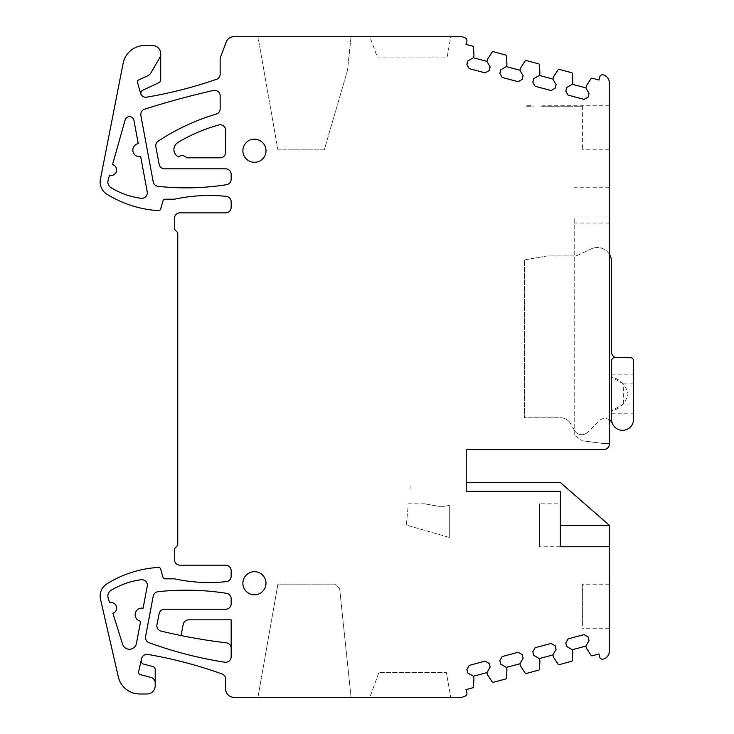 <?xml version="1.0" encoding="UTF-8"?>
<svg xmlns="http://www.w3.org/2000/svg" width="734" height="734" viewBox="0 0 734 734"><rect width="100%" height="100%" fill="white"/><g stroke="black" fill="none" stroke-linecap="round" stroke-linejoin="round"><path stroke-width="0.55" stroke-dasharray="3.67 2.75" d="M609.358 254.23A14.313 14.313 0 0 0 591.118 248.927L578.603 254.863A11.01 11.01 0 0 1 573.878 255.927L549.124 255.927A22.02 22.02 0 0 0 545.334 256.249L524.581 259.873L524.581 417.774L560.813 417.774A11.01 11.01 0 0 1 570.346 423.279A11.01 11.01 0 0 0 560.813 417.774L524.581 417.774L524.581 259.873L545.334 256.249A22.02 22.02 0 0 1 549.124 255.927L573.878 255.927A11.01 11.01 0 0 0 578.603 254.863L591.118 248.927A14.313 14.313 0 0 1 611.56 261.854L611.56 352.137A5.505 5.505 0 0 0 617.065 357.642L614.863 357.642L617.065 357.642M574.566 430.583L570.346 423.279L574.566 430.583A8.258 8.258 0 0 0 587.558 432.289A8.258 8.258 0 0 1 574.566 430.583M609.358 419.848A8.258 8.258 0 0 0 598.962 420.894L587.558 432.289L598.962 420.894A8.258 8.258 0 0 1 612.413 423.546A11.01 11.01 0 0 1 611.56 419.298L611.56 360.944A3.303 3.303 0 0 1 614.863 357.642L630.277 357.642A3.303 3.303 0 0 1 633.58 360.944L633.58 419.298A11.01 11.01 0 0 1 622.57 430.308A11.01 11.01 0 0 1 611.56 419.298L611.56 360.944A3.303 3.303 0 0 1 614.863 357.642A3.303 3.303 0 0 0 611.56 360.944L611.56 419.298A11.01 11.01 0 0 0 612.413 423.546M633.58 404.049L633.58 374.156L633.58 413.793L633.58 404.049L623.313 404.049L623.313 383.9L611.56 377.037L611.56 374.156L611.56 410.912C620.267 408.801 625.772 403.159 628.075 393.974C625.772 384.79 620.267 379.148 611.56 377.037L611.56 413.793L611.56 410.912L623.313 404.049M633.58 383.9L623.313 383.9M582.392 106.219L582.392 149.8L582.392 106.219L541.463 106.219L582.392 106.219M466.228 482.522L560.363 482.522L609.358 525.296L609.358 651.141A8.258 8.258 0 0 1 603.128 659.141A2.752 2.752 0 0 1 599.788 657.187L598.935 653.994L592.237 655.792A1.101 1.101 0 0 1 591.026 655.324L586.42 648.232L585.851 646.104L589.063 640.543L588.099 636.956L584.053 634.616L568.107 638.892L565.767 642.938L566.731 646.526L572.291 649.737L572.859 651.865L572.419 660.316A1.101 1.101 0 0 1 571.602 661.316L559.271 664.628A1.101 1.101 0 0 1 558.06 664.16L553.454 657.068L552.885 654.939L556.097 649.379L555.133 645.782L551.087 643.452L535.132 647.727L532.801 651.774L533.765 655.361L539.325 658.572L539.894 660.701L539.453 669.151A1.101 1.101 0 0 1 538.637 670.151L526.306 673.454A1.101 1.101 0 0 1 525.094 672.995L520.489 665.903L519.92 663.775L523.131 658.205L522.168 654.618L518.121 652.287L502.166 656.563L499.836 660.6L500.79 664.197L506.359 667.408L506.928 669.527L506.488 677.977A1.101 1.101 0 0 1 505.671 678.987L493.331 682.29A1.101 1.101 0 0 1 492.129 681.831L487.514 674.729L486.945 672.601L490.156 667.041L489.202 663.453L485.156 661.114L469.2 665.389L466.861 669.436L467.824 673.023L473.384 676.234L473.962 678.363L473.513 686.813A1.101 1.101 0 0 1 472.705 687.822L465.998 689.621L466.861 692.804A2.752 2.752 0 0 1 464.851 696.19A8.258 8.258 0 0 1 460.723 697.3L233.917 697.3A8.258 8.258 0 0 1 225.659 689.043L225.659 679.134A5.505 5.505 0 0 0 222.017 673.95A440.4 440.4 0 0 0 147.873 654.444A5.505 5.505 0 0 0 141.57 658.664L141.231 660.169A3.303 3.303 0 0 0 143.598 664.077L152.755 666.536A3.303 3.303 0 0 1 155.195 669.72L155.195 685.74A8.258 8.258 0 0 1 146.938 693.997L139.781 693.997A22.02 22.02 0 0 1 118.321 676.895L100.512 599.21A14.313 14.313 0 0 1 106.898 583.86A110.1 110.1 0 0 1 158.379 567.419A2.202 2.202 0 0 1 160.627 569.006L162.994 577.236A2.202 2.202 0 0 0 165.104 578.832L174.463 578.832A165.15 165.15 0 0 0 226.228 581.667A5.505 5.505 0 0 0 231.164 576.19L231.164 570.685A5.505 5.505 0 0 0 225.659 565.18L179.968 565.18A5.505 5.505 0 0 1 174.463 559.675L174.463 548.665L177.766 545.362L177.766 232.678L174.463 229.375L174.463 218.365A5.505 5.505 0 0 1 179.968 212.86L225.659 212.86A5.505 5.505 0 0 0 231.164 207.355L231.164 201.85A5.505 5.505 0 0 0 226.228 196.373A165.15 165.15 0 0 0 174.463 199.208L165.104 199.208A2.202 2.202 0 0 0 162.994 200.804L160.627 209.034A2.202 2.202 0 0 1 158.379 210.621A110.1 110.1 0 0 1 106.898 194.18A14.313 14.313 0 0 1 100.42 179.28L123.128 63.298A22.02 22.02 0 0 1 144.736 45.508L152.443 45.508A8.258 8.258 0 0 1 159.599 57.894L151.167 72.501A8.258 8.258 0 0 1 147.506 75.859L138.726 79.951A2.202 2.202 0 0 0 137.542 82.538L140.543 93.236A5.505 5.505 0 0 0 146.763 97.172A440.4 440.4 0 0 0 216.447 79.336A5.505 5.505 0 0 0 220.154 74.134L220.154 58.169L226.191 42.058A8.258 8.258 0 0 1 233.917 36.7L460.723 36.7A8.258 8.258 0 0 1 464.851 37.81A2.752 2.752 0 0 1 466.861 41.196L465.998 44.379L472.705 46.178A1.101 1.101 0 0 1 473.513 47.187L473.962 55.637L473.384 57.766L467.824 60.977L466.861 64.564L469.2 68.611L485.156 72.886L489.202 70.547L490.156 66.959L486.945 61.399L487.514 59.27L492.129 52.169A1.101 1.101 0 0 1 493.331 51.71L505.671 55.013A1.101 1.101 0 0 1 506.488 56.023L506.928 64.473L506.359 66.592L500.79 69.803L499.836 73.4L502.166 77.437L518.121 81.713L522.168 79.382L523.131 75.795L519.92 70.225L520.489 68.097L525.094 61.005A1.101 1.101 0 0 1 526.306 60.546L538.637 63.849A1.101 1.101 0 0 1 539.453 64.849L539.894 73.299L539.325 75.428L533.765 78.639L532.801 82.226L535.132 86.273L551.087 90.548L555.133 88.218L556.097 84.621L552.885 79.061L553.454 76.932L558.06 69.84A1.101 1.101 0 0 1 559.271 69.372L571.602 72.684A1.101 1.101 0 0 1 572.419 73.684L572.859 82.135L572.291 84.263L566.731 87.474L565.767 91.062L568.107 95.108L584.053 99.384L588.099 97.044L589.063 93.457L585.851 87.896L586.42 85.768L591.026 78.676A1.101 1.101 0 0 1 592.237 78.208L598.935 80.006L599.788 76.813A2.752 2.752 0 0 1 603.128 74.859A8.258 8.258 0 0 1 609.358 82.859L609.358 443.987A5.505 5.505 0 0 1 603.853 449.492L466.228 449.492L466.228 491.33L560.363 491.33L560.363 525.296L560.363 503.827L539.499 503.827L539.499 546.766L539.499 503.827M351.054 697.3L257.955 697.3L277.911 584.154L335.429 584.154L339.613 588.338L351.054 697.3L257.955 697.3L277.911 584.154L335.429 584.154L339.613 588.338L351.054 697.3M450.777 697.3L369.881 697.3L378.937 672.408L446.327 672.408L450.777 697.3L369.881 697.3L378.937 672.408L446.327 672.408L450.777 697.3M141.231 660.169L138.598 671.949A2.202 2.202 0 0 0 140.176 674.564L151.121 677.491A5.505 5.505 0 0 1 155.195 682.813M351.054 36.7L257.955 36.7L277.911 149.846L324.254 149.846L347.531 70.244L351.054 36.7L257.955 36.7L277.911 149.846L324.254 149.846L347.531 70.244L351.054 36.7M450.777 36.7L369.881 36.7L377.285 57.05L447.134 57.05L450.777 36.7L369.881 36.7L377.285 57.05L447.134 57.05L450.777 36.7M609.358 216.961L609.358 443.519L603.385 443.519L582.383 440.767L603.385 443.519L609.358 443.519L609.358 187.234L609.358 216.961L574.208 216.961L574.208 435.812L575.309 435.812L582.383 440.767L575.309 435.812L574.208 435.812L574.208 216.961M609.358 108.448L609.358 149.8L609.358 108.448M609.358 546.766L560.363 546.766L560.363 503.827M609.358 586.897L609.358 628.24L609.358 586.897M248.899 573.107A11.56 11.56 0 0 0 244.294 588.796A11.56 11.56 0 0 0 259.983 593.393A11.56 11.56 0 0 0 264.579 577.713A11.56 11.56 0 0 0 248.899 573.107M109.669 602.825A5.505 5.505 0 0 1 116.412 606.486A5.505 5.505 0 0 1 112.935 613.33L122.569 644.241A7.156 7.156 0 0 0 136.432 643.443L140.634 621.23A6.606 6.606 0 0 1 135.276 613.496A6.606 6.606 0 0 1 143.084 608.247L147.25 586.237A5.505 5.505 0 0 0 141.121 579.75A77.07 77.07 0 0 0 111.027 590.365A6.606 6.606 0 0 0 108.155 597.971L109.669 602.825M231.164 648.306A5.505 5.505 0 0 0 226.311 642.837A550.5 550.5 0 0 1 161.058 631.084A5.505 5.505 0 0 1 156.957 624.652L159.159 613.642A5.505 5.505 0 0 1 164.554 609.22L225.659 609.22A5.505 5.505 0 0 0 231.164 603.715L231.164 598.779A5.505 5.505 0 0 0 226.522 593.338A259.047 259.047 0 0 0 158.03 591.705A5.505 5.505 0 0 0 153.213 596.155L145.589 636.506A5.505 5.505 0 0 0 149.103 642.7A394.589 394.589 0 0 0 224.824 662.206A5.505 5.505 0 0 0 231.164 656.765L231.164 619.835L188.656 619.835A5.505 5.505 0 0 0 183.261 624.258L181.004 635.543M133.927 120.321L138.258 143.607A6.606 6.606 0 0 0 139.451 156.709A6.606 6.606 0 0 0 140.68 156.599L147.231 191.822A5.505 5.505 0 0 1 141.102 198.281A77.07 77.07 0 0 1 111.027 187.675A6.606 6.606 0 0 1 108.109 180.234L109.531 175.178A5.505 5.505 0 0 0 116.458 171.417A5.505 5.505 0 0 0 112.522 164.59L125.147 119.917A4.514 4.514 0 0 1 133.927 120.321M220.154 108.815A5.505 5.505 0 0 1 216.227 114.091A220.2 220.2 0 0 0 158.232 141.102A5.505 5.505 0 0 0 155.847 146.717L159.15 164.333A5.505 5.505 0 0 0 164.554 168.82L225.659 168.82A5.505 5.505 0 0 1 231.164 174.325L231.164 179.261A5.505 5.505 0 0 1 226.522 184.702A259.047 259.047 0 0 1 158.03 186.335A5.505 5.505 0 0 1 153.222 181.876L140.864 115.458A5.505 5.505 0 0 1 144.598 109.21A832.475 832.475 0 0 1 213.438 90.447A5.505 5.505 0 0 1 220.154 95.815L220.154 108.815M186.574 157.81L220.154 157.81A5.505 5.505 0 0 0 225.659 152.305L225.659 130.285A5.505 5.505 0 0 0 218.686 124.982A165.15 165.15 0 0 0 177.931 142.469A8.258 8.258 0 0 0 178.546 156.975A5.505 5.505 0 0 1 186.574 157.81M248.899 140.607A11.56 11.56 0 0 0 244.294 156.287A11.56 11.56 0 0 0 259.983 160.893A11.56 11.56 0 0 0 264.579 145.204A11.56 11.56 0 0 0 248.899 140.607M160.7 53.766L160.7 79.749A3.303 3.303 0 0 1 158.801 82.74L142.791 90.209A3.303 3.303 0 0 0 141.699 95.374M473.384 57.766L486.945 61.399M506.359 66.592L519.92 70.225M539.325 75.428L552.885 79.061M572.291 84.263L585.851 87.896M572.291 649.737L585.851 646.104M539.325 658.572L552.885 654.939M506.359 667.408L519.92 663.775M473.384 676.234L486.945 672.601M609.358 223.053L574.208 223.053M541.463 106.219C542.958 105.613 542.958 105.613 541.463 106.219C542.958 105.613 542.958 105.613 541.463 106.219M582.392 625.551L582.392 584.2L582.392 625.551M410.077 485.798L410.077 488.78L410.077 485.798M526.462 106.219L533.205 106.219C529.856 105.632 529.856 105.632 533.205 106.219C529.856 105.632 529.856 105.632 533.205 106.219L526.462 106.219M449.3 537.416L449.3 505.414L449.3 537.416L406.342 525.067L408.113 506.46L406.342 525.067L449.3 537.416M424.656 503.827L408.361 503.827L408.113 506.46M449.3 505.414L444.208 506.304L438.703 506.304L424.656 503.827L438.703 506.304L424.656 503.827L438.703 506.304L444.208 506.304L449.3 505.414M611.56 413.793L633.58 413.793M611.56 374.156L633.58 374.156M609.358 187.234L574.208 187.234M609.358 105.76L542.573 105.76M609.358 149.8L582.392 149.8M560.363 546.766L539.499 546.766M609.358 584.2L582.392 584.2M609.358 628.24L582.392 628.24M530.563 105.76L526.462 105.76"/><path stroke-width="1.1" d="M609.358 254.23A14.313 14.313 0 0 1 611.56 261.854L611.56 352.137A5.505 5.505 0 0 0 617.065 357.642M609.358 419.848A8.258 8.258 0 0 1 612.413 423.546M614.863 357.642L630.277 357.642A3.303 3.303 0 0 1 633.58 360.944L633.58 419.298A11.01 11.01 0 0 1 622.57 430.308A11.01 11.01 0 0 1 611.56 419.298L611.56 360.944A3.303 3.303 0 0 1 614.863 357.642M572.291 649.737L572.859 651.865L572.419 660.316A1.101 1.101 0 0 1 571.602 661.316L559.271 664.628A1.101 1.101 0 0 1 558.06 664.16L553.454 657.068L552.885 654.939L556.097 649.379L555.133 645.782L551.087 643.452L535.132 647.727L532.801 651.774L533.765 655.361L539.325 658.572L539.894 660.701L539.453 669.151A1.101 1.101 0 0 1 538.637 670.151L526.306 673.454A1.101 1.101 0 0 1 525.094 672.995L520.489 665.903L519.92 663.775L523.131 658.205L522.168 654.618L518.121 652.287L502.166 656.563L499.836 660.6L500.79 664.197L506.359 667.408L506.928 669.527L506.488 677.977A1.101 1.101 0 0 1 505.671 678.987L493.331 682.29A1.101 1.101 0 0 1 492.129 681.831L487.514 674.729L486.945 672.601L490.156 667.041L489.202 663.453L485.156 661.114L469.2 665.389L466.861 669.436L467.824 673.023L473.384 676.234L473.962 678.363L473.513 686.813A1.101 1.101 0 0 1 472.705 687.822L465.998 689.621L466.861 692.804A2.752 2.752 0 0 1 464.851 696.19A8.258 8.258 0 0 1 460.723 697.3L233.917 697.3A8.258 8.258 0 0 1 225.659 689.043L225.659 679.134A5.505 5.505 0 0 0 222.017 673.95A440.4 440.4 0 0 0 147.873 654.444A5.505 5.505 0 0 0 141.57 658.664L138.598 671.949A2.202 2.202 0 0 0 140.176 674.564L151.121 677.491A5.505 5.505 0 0 1 155.195 682.813L155.195 685.74A8.258 8.258 0 0 1 146.938 693.997L139.781 693.997A22.02 22.02 0 0 1 118.321 676.895L100.512 599.21A14.313 14.313 0 0 1 106.898 583.86A110.1 110.1 0 0 1 158.379 567.419A2.202 2.202 0 0 1 160.627 569.006L162.994 577.236A2.202 2.202 0 0 0 165.104 578.832L174.463 578.832A165.15 165.15 0 0 0 226.228 581.667A5.505 5.505 0 0 0 231.164 576.19L231.164 570.685A5.505 5.505 0 0 0 225.659 565.18L179.968 565.18A5.505 5.505 0 0 1 174.463 559.675L174.463 548.665L177.766 545.362L177.766 232.678L174.463 229.375L174.463 218.365A5.505 5.505 0 0 1 179.968 212.86L225.659 212.86A5.505 5.505 0 0 0 231.164 207.355L231.164 201.85A5.505 5.505 0 0 0 226.228 196.373A165.15 165.15 0 0 0 174.463 199.208L165.104 199.208A2.202 2.202 0 0 0 162.994 200.804L160.627 209.034A2.202 2.202 0 0 1 158.379 210.621A110.1 110.1 0 0 1 106.898 194.18A14.313 14.313 0 0 1 100.42 179.28L123.128 63.298A22.02 22.02 0 0 1 144.736 45.508L152.443 45.508A8.258 8.258 0 0 1 159.599 57.894L151.167 72.501A8.258 8.258 0 0 1 147.506 75.859L138.726 79.951A2.202 2.202 0 0 0 137.542 82.538L140.543 93.236A5.505 5.505 0 0 0 146.763 97.172A440.4 440.4 0 0 0 216.447 79.336A5.505 5.505 0 0 0 220.154 74.134L220.154 58.169L226.191 42.058A8.258 8.258 0 0 1 233.917 36.7L460.723 36.7A8.258 8.258 0 0 1 464.851 37.81A2.752 2.752 0 0 1 466.861 41.196L465.998 44.379L472.705 46.178A1.101 1.101 0 0 1 473.513 47.187L473.962 55.637L473.384 57.766L467.824 60.977L466.861 64.564L469.2 68.611L485.156 72.886L489.202 70.547L490.156 66.959L486.945 61.399L487.514 59.27L492.129 52.169A1.101 1.101 0 0 1 493.331 51.71L505.671 55.013A1.101 1.101 0 0 1 506.488 56.023L506.928 64.473L506.359 66.592L500.79 69.803L499.836 73.4L502.166 77.437L518.121 81.713L522.168 79.382L523.131 75.795L519.92 70.225L520.489 68.097L525.094 61.005A1.101 1.101 0 0 1 526.306 60.546L538.637 63.849A1.101 1.101 0 0 1 539.453 64.849L539.894 73.299L539.325 75.428L533.765 78.639L532.801 82.226L535.132 86.273L551.087 90.548L555.133 88.218L556.097 84.621L552.885 79.061L553.454 76.932L558.06 69.84A1.101 1.101 0 0 1 559.271 69.372L571.602 72.684A1.101 1.101 0 0 1 572.419 73.684L572.859 82.135L572.291 84.263L566.731 87.474L565.767 91.062L568.107 95.108L584.053 99.384L588.099 97.044L589.063 93.457L585.851 87.896L586.42 85.768L591.026 78.676A1.101 1.101 0 0 1 592.237 78.208L598.935 80.006L599.788 76.813A2.752 2.752 0 0 1 603.128 74.859A8.258 8.258 0 0 1 609.358 82.859L609.358 443.987A5.505 5.505 0 0 1 603.853 449.492L466.228 449.492L466.228 491.33L560.363 491.33L560.363 546.766L609.358 546.766L609.358 651.141A8.258 8.258 0 0 1 603.128 659.141A2.752 2.752 0 0 1 599.788 657.187L598.935 653.994L592.237 655.792A1.101 1.101 0 0 1 591.026 655.324L586.42 648.232L585.851 646.104L589.063 640.543L588.099 636.956L584.053 634.616L568.107 638.892L565.767 642.938L566.731 646.526L572.291 649.737L585.851 646.104M141.231 660.169A3.303 3.303 0 0 0 143.598 664.077L152.755 666.536A3.303 3.303 0 0 1 155.195 669.72L155.195 682.813M466.228 482.522L560.363 482.522L609.358 525.296L609.358 546.766M248.899 573.107A11.56 11.56 0 0 0 244.294 588.796A11.56 11.56 0 0 0 259.983 593.393A11.56 11.56 0 0 0 264.579 577.713A11.56 11.56 0 0 0 248.899 573.107M109.669 602.825A5.505 5.505 0 0 1 116.412 606.486A5.505 5.505 0 0 1 112.935 613.33L122.569 644.241A7.156 7.156 0 0 0 136.432 643.443L140.634 621.23A6.606 6.606 0 0 1 135.276 613.496A6.606 6.606 0 0 1 143.084 608.247L147.25 586.237A5.505 5.505 0 0 0 141.121 579.75A77.07 77.07 0 0 0 111.027 590.365A6.606 6.606 0 0 0 108.155 597.971L109.669 602.825M181.004 635.543A550.5 550.5 0 0 1 161.058 631.084A5.505 5.505 0 0 1 156.957 624.652L159.159 613.642A5.505 5.505 0 0 1 164.554 609.22L225.659 609.22A5.505 5.505 0 0 0 231.164 603.715L231.164 598.779A5.505 5.505 0 0 0 226.522 593.338A259.047 259.047 0 0 0 158.03 591.705A5.505 5.505 0 0 0 153.213 596.155L145.589 636.506A5.505 5.505 0 0 0 149.103 642.7A394.589 394.589 0 0 0 224.824 662.206A5.505 5.505 0 0 0 231.164 656.765L231.164 619.835L188.656 619.835A5.505 5.505 0 0 0 183.261 624.258L181.004 635.543A550.5 550.5 0 0 0 226.311 642.837A5.505 5.505 0 0 1 231.164 648.306M133.927 120.321L138.258 143.607A6.606 6.606 0 0 0 139.451 156.709A6.606 6.606 0 0 0 140.68 156.599L147.231 191.822A5.505 5.505 0 0 1 141.102 198.281A77.07 77.07 0 0 1 111.027 187.675A6.606 6.606 0 0 1 108.109 180.234L109.531 175.178A5.505 5.505 0 0 0 116.458 171.417A5.505 5.505 0 0 0 112.522 164.59L125.147 119.917A4.514 4.514 0 0 1 133.927 120.321M220.154 108.815A5.505 5.505 0 0 1 216.227 114.091A220.2 220.2 0 0 0 158.232 141.102A5.505 5.505 0 0 0 155.847 146.717L159.15 164.333A5.505 5.505 0 0 0 164.554 168.82L225.659 168.82A5.505 5.505 0 0 1 231.164 174.325L231.164 179.261A5.505 5.505 0 0 1 226.522 184.702A259.047 259.047 0 0 1 158.03 186.335A5.505 5.505 0 0 1 153.222 181.876L140.864 115.458A5.505 5.505 0 0 1 144.598 109.21A832.475 832.475 0 0 1 213.438 90.447A5.505 5.505 0 0 1 220.154 95.815L220.154 108.815M186.574 157.81L220.154 157.81A5.505 5.505 0 0 0 225.659 152.305L225.659 130.285A5.505 5.505 0 0 0 218.686 124.982A165.15 165.15 0 0 0 177.931 142.469A8.258 8.258 0 0 0 178.546 156.975A5.505 5.505 0 0 1 186.574 157.81M248.899 140.607A11.56 11.56 0 0 0 244.294 156.287A11.56 11.56 0 0 0 259.983 160.893A11.56 11.56 0 0 0 264.579 145.204A11.56 11.56 0 0 0 248.899 140.607M160.7 53.766L160.7 79.749A3.303 3.303 0 0 1 158.801 82.74L142.791 90.209A3.303 3.303 0 0 0 141.699 95.374M473.384 57.766L486.945 61.399M506.359 66.592L519.92 70.225M539.325 75.428L552.885 79.061M572.291 84.263L585.851 87.896M539.325 658.572L552.885 654.939M506.359 667.408L519.92 663.775M473.384 676.234L486.945 672.601M609.358 525.296L560.363 525.296"/></g></svg>

